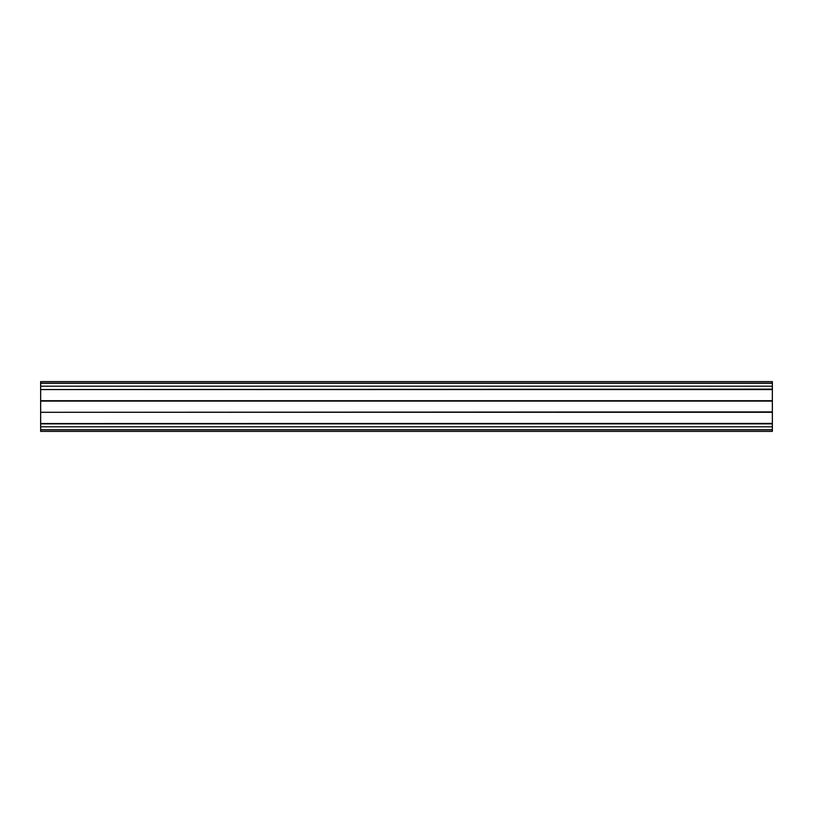 <?xml version="1.0" encoding="UTF-8"?>
<svg xmlns="http://www.w3.org/2000/svg" width="813" height="813" viewBox="0 0 813 813"><rect width="100%" height="100%" fill="white"/><g stroke="black" fill="none" stroke-linecap="round" stroke-linejoin="round"><path stroke-width="1.22" d="M40.65 423.543L772.35 423.431L772.35 429.721L40.65 429.721L772.35 429.721L772.35 431.378L40.65 431.378L40.65 423.543L772.35 423.543L40.65 423.543M772.35 383.279L40.65 383.279L40.65 381.622L772.35 381.622L772.35 389.569L40.65 389.569L40.65 400.707L772.35 400.707L772.35 423.441M772.35 412.293L40.65 412.293L40.65 423.431M40.65 412.293L772.35 411.906M40.65 400.707L772.35 400.809L40.65 400.809L40.65 411.906M40.65 389.559L772.35 389.132M40.65 383.279L40.65 389.132M772.35 389.569L772.35 400.707M772.35 429.843L40.65 429.843M772.35 426.815L40.65 426.815M772.35 423.868L40.65 423.868M772.35 401.094L40.65 401.094M772.35 386.185L40.65 386.185M40.65 383.157L772.35 383.157"/></g></svg>
